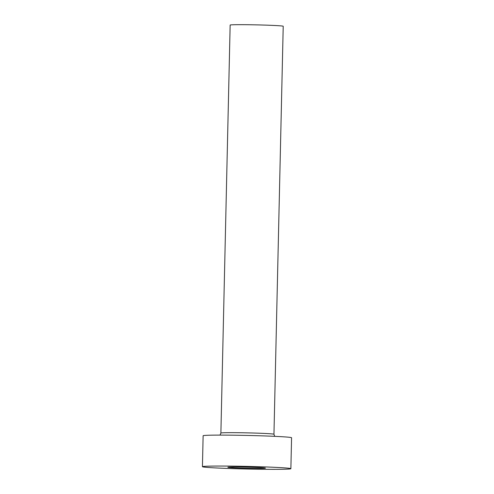 <?xml version="1.0" encoding="UTF-8"?>
<svg xmlns="http://www.w3.org/2000/svg" width="494" height="494" viewBox="0 0 494 494"><rect width="100%" height="100%" fill="white"/><g stroke="black" fill="none" stroke-linecap="round" stroke-linejoin="round"><path stroke-width="0.74" d="M259.455 467.577A18.797 0.556 -178.7 0 0 239.152 467.015A18.797 0.556 -178.7 0 0 227.851 467.268A18.797 0.556 -178.7 0 0 233.847 467.812A18.797 0.556 -178.7 0 0 254.144 468.38A18.797 0.556 -178.7 0 0 265.445 468.121A18.797 0.556 -178.7 0 0 259.455 467.577M220.886 433.059L230.148 25.058A26.54 0.79 1.3 0 1 246.092 24.7A26.54 0.79 1.3 0 1 274.757 25.497A26.54 0.79 1.3 0 1 283.216 26.262L273.954 434.263A26.54 0.79 1.3 0 0 265.494 433.491A26.54 0.79 1.3 0 0 236.836 432.695A26.54 0.79 1.3 0 0 220.886 433.059L220.04 435.103M202.429 466.694L203.127 435.751A44.232 1.315 1.3 0 1 229.71 435.152A44.232 1.315 1.3 0 1 277.474 436.474A44.232 1.315 1.3 0 1 291.571 437.758L290.873 468.701A44.232 1.315 1.3 0 1 264.29 469.3A44.232 1.315 1.3 0 1 216.526 467.972A44.232 1.315 1.3 0 1 202.429 466.694A44.232 1.315 1.3 0 1 229.006 466.095A44.232 1.315 1.3 0 1 276.776 467.417A44.232 1.315 1.3 0 1 290.873 468.701M274.707 436.344L273.954 434.263"/></g></svg>
